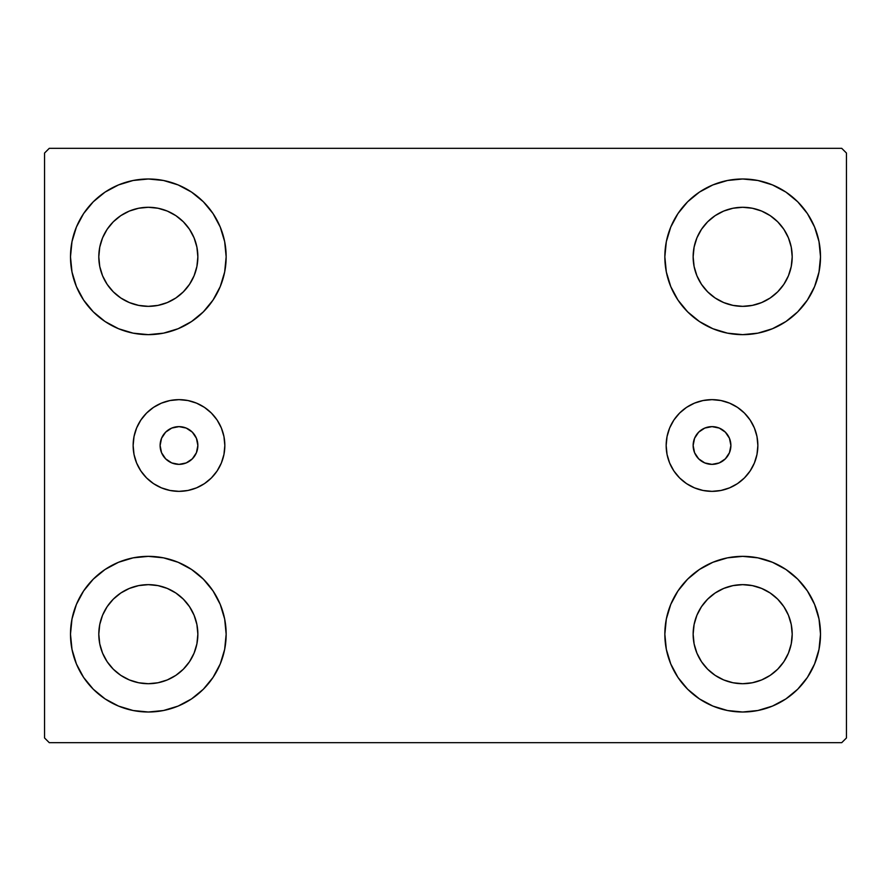 <?xml version="1.0" encoding="UTF-8"?>
<svg xmlns="http://www.w3.org/2000/svg" width="891" height="891" viewBox="0 0 891 891"><rect width="100%" height="100%" fill="white"/><g stroke="black" fill="none" stroke-linecap="round" stroke-linejoin="round"><path stroke-width="1.34" d="M160.113 445.5A18.867 18.867 0 0 1 178.991 426.633A18.867 18.867 0 0 1 197.858 445.5L196.421 438.283L192.333 432.157L186.208 428.07L178.991 426.633L171.763 428.07L165.648 432.157L161.549 438.283L160.113 445.5L161.549 452.717L165.648 458.843L171.763 462.93L178.991 464.367L186.208 462.93L192.333 458.843L196.421 452.717L197.858 445.5A18.867 18.867 0 0 1 178.991 464.367A18.867 18.867 0 0 1 160.113 445.5M693.142 445.5A18.867 18.867 0 0 1 712.009 426.633A18.867 18.867 0 0 1 730.887 445.5L729.451 452.717L725.352 458.843L719.237 462.93L712.009 464.367L704.792 462.93L698.667 458.843L694.579 452.717L693.142 445.5L694.579 438.283L698.667 432.157L704.792 428.07L712.009 426.633L719.237 428.07L725.352 432.157L729.451 438.283L730.887 445.5A18.867 18.867 0 0 1 712.009 464.367A18.867 18.867 0 0 1 693.142 445.5M666.167 445.5A45.853 45.853 0 0 1 712.009 399.647A45.853 45.853 0 0 1 757.862 445.5L756.982 454.443L754.376 463.042L750.133 470.971L744.43 477.921L737.492 483.624L729.562 487.856L720.964 490.473L712.009 491.353L703.066 490.473L694.468 487.856L686.538 483.624L679.588 477.921L673.886 470.971L669.653 463.042L667.047 454.443L666.167 445.5L667.047 436.557L669.653 427.958L673.886 420.029L679.588 413.079L686.538 407.376L694.468 403.144L703.066 400.527L712.009 399.647L720.964 400.527L729.562 403.144L737.492 407.376L744.43 413.079L750.133 420.029L754.376 427.958L756.982 436.557L757.862 445.5A45.853 45.853 0 0 1 712.009 491.353A45.853 45.853 0 0 1 666.167 445.5L667.047 436.557M133.138 445.5A45.853 45.853 0 0 1 178.991 399.647A45.853 45.853 0 0 1 224.833 445.5L223.953 454.443L221.347 463.042L217.114 470.971L211.412 477.921L204.462 483.624L196.532 487.856L187.934 490.473L178.991 491.353L170.036 490.473L161.438 487.856L153.508 483.624L146.57 477.921L140.867 470.971L136.624 463.042L134.018 454.443L133.138 445.5L134.018 436.557L136.624 427.958L140.867 420.029L146.57 413.079L153.508 407.376L161.438 403.144L170.036 400.527L178.991 399.647L187.934 400.527L196.532 403.144L204.462 407.376L211.412 413.079L217.114 420.029L221.347 427.958L223.953 436.557L224.833 445.5A45.853 45.853 0 0 1 178.991 491.353A45.853 45.853 0 0 1 133.138 445.5M76.414 663.962L71.993 649.372L70.489 634.18A77.829 77.829 0 0 1 148.329 556.352A77.829 77.829 0 0 1 226.158 634.18L224.666 649.372L220.233 663.962L213.038 677.427L203.36 689.222L191.565 698.9L178.111 706.084L163.51 710.517L148.329 712.009L133.138 710.517L118.536 706.084L105.082 698.9L93.288 689.222L83.609 677.427L76.414 663.962L71.993 649.372L70.489 634.18L71.993 619L76.414 604.399L83.609 590.945L93.288 579.15L105.082 569.472L118.536 562.277L133.138 557.844L148.329 556.352L163.51 557.844L178.111 562.277L191.565 569.472L203.36 579.15L213.038 590.945L220.233 604.399L224.666 619L226.158 634.18A77.829 77.829 0 0 1 148.329 712.009A77.829 77.829 0 0 1 70.489 634.18L71.993 619L76.414 604.399M814.586 227.038L819.007 241.628L820.511 256.82A77.829 77.829 0 0 1 742.671 334.648A77.829 77.829 0 0 1 664.842 256.82A77.829 77.829 0 0 1 742.671 178.991A77.829 77.829 0 0 1 820.511 256.82L819.007 272L814.586 286.601L807.391 300.055L797.712 311.85L785.918 321.528L772.464 328.723L757.862 333.156L742.671 334.648L727.49 333.156L712.889 328.723L699.435 321.528L687.64 311.85L677.962 300.055L670.767 286.601L666.334 272L664.842 256.82L666.334 241.628L670.767 227.038L677.962 213.573L687.64 201.778L699.435 192.1L712.889 184.916L727.49 180.483L742.671 178.991L757.862 180.483L772.464 184.916L785.918 192.1L797.712 201.778L807.391 213.573L814.586 227.038L819.007 241.628L820.511 256.82L819.007 272L814.586 286.601M814.586 604.399L819.007 619L820.511 634.18A77.829 77.829 0 0 1 742.671 712.009A77.829 77.829 0 0 1 664.842 634.18A77.829 77.829 0 0 1 742.671 556.352A77.829 77.829 0 0 1 820.511 634.18L819.007 649.372L814.586 663.962L807.391 677.427L797.712 689.222L785.918 698.9L772.464 706.084L757.862 710.517L742.671 712.009L727.49 710.517L712.889 706.084L699.435 698.9L687.64 689.222L677.962 677.427L670.767 663.962L666.334 649.372L664.842 634.18L666.334 619L670.767 604.399L677.962 590.945L687.64 579.15L699.435 569.472L712.889 562.277L727.49 557.844L742.671 556.352L757.862 557.844L772.464 562.277L785.918 569.472L797.712 579.15L807.391 590.945L814.586 604.399L819.007 619L820.511 634.18L819.007 649.372L814.586 663.962M76.414 286.601L71.993 272L70.489 256.82A77.829 77.829 0 0 1 148.329 178.991A77.829 77.829 0 0 1 226.158 256.82L224.666 272L220.233 286.601L213.038 300.055L203.36 311.85L191.565 321.528L178.111 328.723L163.51 333.156L148.329 334.648L133.138 333.156L118.536 328.723L105.082 321.528L93.288 311.85L83.609 300.055L76.414 286.601L71.993 272L70.489 256.82L71.993 241.628L76.414 227.038L83.609 213.573L93.288 201.778L105.082 192.1L118.536 184.916L133.138 180.483L148.329 178.991L163.51 180.483L178.111 184.916L191.565 192.1L203.36 201.778L213.038 213.573L220.233 227.038L224.666 241.628L226.158 256.82A77.829 77.829 0 0 1 148.329 334.648A77.829 77.829 0 0 1 70.489 256.82L71.993 241.628L76.414 227.038M107.143 284.329L113.302 291.836L107.143 284.329L102.565 275.776L99.747 266.476L98.801 256.82A49.528 49.528 0 0 1 148.329 207.291A49.528 49.528 0 0 1 197.858 256.82A49.528 49.528 0 0 1 148.329 306.348A49.528 49.528 0 0 1 98.801 256.82L99.747 247.152L102.565 237.864L99.747 247.152M701.495 661.701L707.654 669.208L701.495 661.701L696.918 653.136L694.1 643.848L693.142 634.18A49.528 49.528 0 0 1 742.671 584.652A49.528 49.528 0 0 1 792.199 634.18A49.528 49.528 0 0 1 742.671 683.709A49.528 49.528 0 0 1 693.142 634.18L694.1 624.524L696.918 615.224L694.1 624.524M701.495 284.329L707.654 291.836L701.495 284.329L696.918 275.776L694.1 266.476L693.142 256.82A49.528 49.528 0 0 1 742.671 207.291A49.528 49.528 0 0 1 792.199 256.82A49.528 49.528 0 0 1 742.671 306.348A49.528 49.528 0 0 1 693.142 256.82L694.1 247.152L696.918 237.864L694.1 247.152M107.143 661.701L113.302 669.208L107.143 661.701L102.565 653.136L99.747 643.848L98.801 634.18A49.528 49.528 0 0 1 148.329 584.652A49.528 49.528 0 0 1 197.858 634.18A49.528 49.528 0 0 1 148.329 683.709A49.528 49.528 0 0 1 98.801 634.18L99.747 624.524L102.565 615.224L99.747 624.524M841.728 148.329L49.272 148.329L44.55 153.04L44.55 737.96L49.272 742.671L841.728 742.671L846.45 737.96L846.45 153.04L841.728 148.329L49.272 148.329L44.55 153.04L44.55 737.96L49.272 742.671L841.728 742.671L846.45 737.96L846.45 153.04L841.728 148.329M113.302 291.836L120.808 297.995L113.302 291.836M129.373 302.572L138.662 305.39L129.373 302.572L120.808 297.995M175.839 297.995L183.346 291.836L189.505 284.329L183.346 291.836L175.839 297.995L167.274 302.572L157.985 305.39L148.329 306.348L138.662 305.39M194.082 275.776L196.9 266.476L194.082 275.776L189.505 284.329M189.505 229.299L183.346 221.792L175.839 215.633L183.346 221.792L189.505 229.299L194.082 237.864L196.9 247.152L197.858 256.82L196.9 266.476M167.274 211.056L157.985 208.238L167.274 211.056L175.839 215.633M120.808 215.633L113.302 221.792L107.143 229.299L113.302 221.792L120.808 215.633L129.373 211.056L138.662 208.238L148.329 207.291L157.985 208.238M707.654 669.208L715.161 675.367L707.654 669.208M723.726 679.944L733.015 682.762L723.726 679.944L715.161 675.367M770.192 675.367L777.698 669.208L783.857 661.701L777.698 669.208L770.192 675.367L761.627 679.944L752.338 682.762L742.671 683.709L733.015 682.762M788.435 653.136L791.253 643.848L788.435 653.136L783.857 661.701M783.857 606.671L777.698 599.164L770.192 593.005L777.698 599.164L783.857 606.671L788.435 615.224L791.253 624.524L792.199 634.18L791.253 643.848M761.627 588.428L752.338 585.61L761.627 588.428L770.192 593.005M715.161 593.005L707.654 599.164L701.495 606.671L707.654 599.164L715.161 593.005L723.726 588.428L733.015 585.61L742.671 584.652L752.338 585.61M707.654 291.836L715.161 297.995L707.654 291.836M723.726 302.572L733.015 305.39L723.726 302.572L715.161 297.995M770.192 297.995L777.698 291.836L783.857 284.329L777.698 291.836L770.192 297.995L761.627 302.572L752.338 305.39L742.671 306.348L733.015 305.39M788.435 275.776L791.253 266.476L788.435 275.776L783.857 284.329M783.857 229.299L777.698 221.792L770.192 215.633L777.698 221.792L783.857 229.299L788.435 237.864L791.253 247.152L792.199 256.82L791.253 266.476M761.627 211.056L752.338 208.238L742.671 207.291L752.338 208.238L761.627 211.056L770.192 215.633M715.161 215.633L707.654 221.792L701.495 229.299L707.654 221.792L715.161 215.633L723.726 211.056L733.015 208.238L742.671 207.291M113.302 669.208L120.808 675.367L113.302 669.208M129.373 679.944L138.662 682.762L129.373 679.944L120.808 675.367M175.839 675.367L183.346 669.208L189.505 661.701L183.346 669.208L175.839 675.367L167.274 679.944L157.985 682.762L148.329 683.709L138.662 682.762M194.082 653.136L196.9 643.848L194.082 653.136L189.505 661.701M189.505 606.671L183.346 599.164L175.839 593.005L183.346 599.164L189.505 606.671L194.082 615.224L196.9 624.524L197.858 634.18L196.9 643.848M167.274 588.428L157.985 585.61L167.274 588.428L175.839 593.005M120.808 593.005L113.302 599.164L107.143 606.671L113.302 599.164L120.808 593.005L129.373 588.428L138.662 585.61L148.329 584.652L157.985 585.61M102.565 237.864L107.143 229.299M696.918 615.224L701.495 606.671M696.918 237.864L701.495 229.299M102.565 615.224L107.143 606.671M134.018 436.557L134.463 434.552M170.036 400.527L178.991 399.647M223.953 436.557L224.833 445.5M756.982 436.557L756.537 434.552M720.964 400.527L712.009 399.647"/></g></svg>
